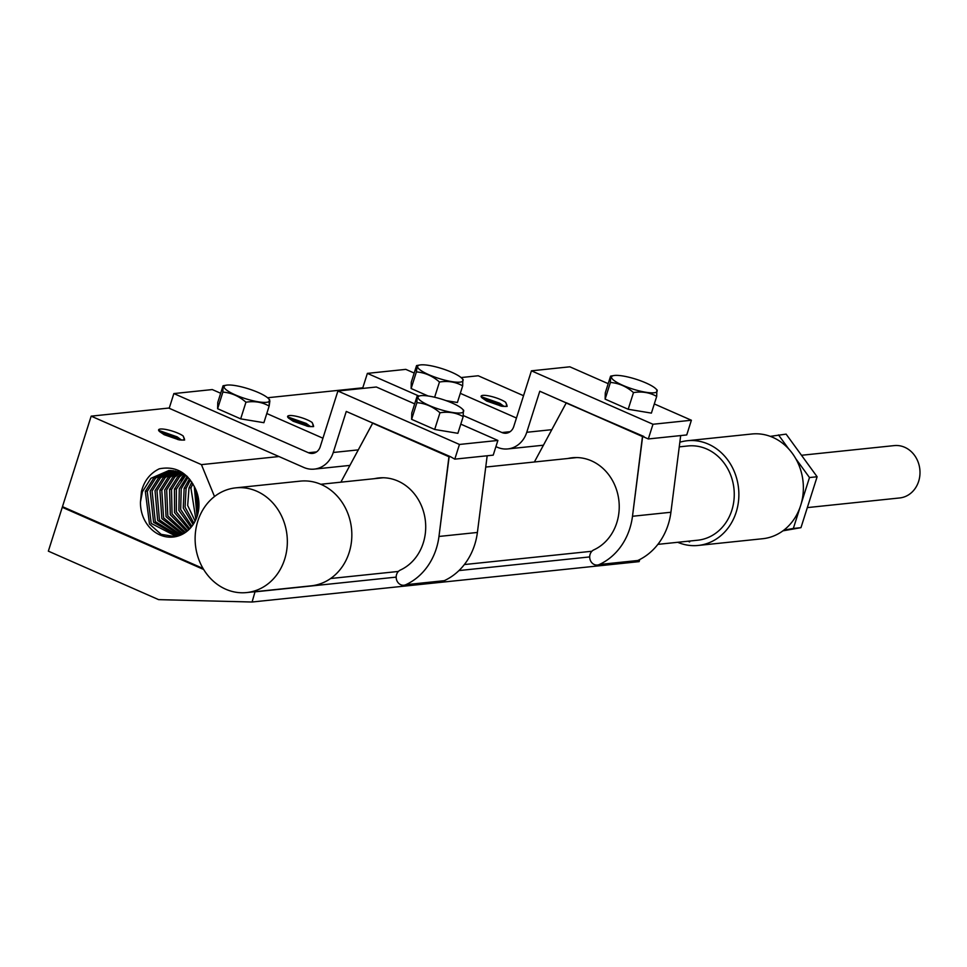 <?xml version="1.0" encoding="UTF-8"?>
<svg xmlns="http://www.w3.org/2000/svg" width="967" height="967" viewBox="0 0 967 967"><rect width="100%" height="100%" fill="white"/><g stroke="black" fill="none" stroke-linecap="round" stroke-linejoin="round"><path stroke-width="1.45" d="M639.791 559.506L639.114 561.634L252.085 602.018L255.046 591.695M63.592 507.167L62.263 507.312L48.35 551.154L158.612 599.637L252.085 602.018M589.689 556.919L458.962 570.566M396.18 577.118L255.324 591.816M278.98 456.533L201.438 464.631L91.176 416.148L62.468 506.66L203.046 568.463L62.468 506.66M214.505 496.542L201.438 464.631M64.088 507.397L62.263 507.312L203.65 569.478M523.534 395.696L478.206 375.764L461.078 377.553M362.794 387.803L267.557 397.751M169.285 408.001L91.176 416.148M194.572 487.09A33.374 29.191 84 0 1 189.145 529.36A33.374 29.191 84 0 1 174.797 536.818A33.374 29.191 84 0 1 140.481 501.933L141.448 491.49C144.168 480.865 150.09 473.31 159.241 468.826C174.834 465.792 186.607 471.884 194.572 487.09M140.481 501.933L142.403 491.804L150.9 478.302L168.971 470.494L186.728 476.03M170.337 470.47L153.729 478.157L145.328 491.429L149.486 524.054L161.151 534.352L175.51 536.685M176.453 536.48L151.19 523.413L147.25 491.429L155.675 478.049L171.292 470.494M172.67 470.603L158.515 477.903L150.187 491.055L153.572 522.289L177.807 536.117M178.726 535.827L155.288 521.624L152.097 491.067L160.462 477.795L173.637 470.711M175.027 470.929L163.29 477.65L155.034 490.68L157.694 520.464L180.08 535.331M180.986 534.944L159.422 519.787L156.956 490.692L165.236 477.541L175.994 471.134M177.408 471.485L168.077 477.396L159.893 490.305L161.852 518.602L182.316 534.304M183.222 533.82L163.592 517.901L161.803 490.317L170.023 477.287L178.387 471.775M179.814 472.283L172.851 477.142L164.741 489.931L166.058 516.668L184.54 533.035M185.434 532.43L167.811 515.943L166.662 489.943L174.797 477.033L180.793 472.67M182.243 473.334L177.638 476.888L169.588 489.556L170.289 514.674L186.74 531.475M187.622 530.75L172.053 513.912L171.51 489.568L179.584 476.779L183.234 473.842M184.697 474.676L182.412 476.634L174.447 489.181L174.568 512.595L188.891 529.59M189.762 528.719L176.345 511.797L176.369 489.193L185.712 475.317M187.199 476.38L179.294 488.818L178.883 510.395L191.019 527.329M189.423 478.883L184.153 488.444L183.259 508.05L193.098 524.573M191.877 526.278L180.684 509.549L181.216 488.818L188.057 477.347M191.804 482.074L189 488.069L187.683 505.463L195.116 521.14M193.932 523.28L185.072 507.119L186.075 488.456L190.378 480.067M194.294 486.51L197.026 516.596M195.902 519.46L190.922 488.081L192.808 483.669M197.22 493.46L198.67 509.271M195.419 488.806L197.751 514.166M180.72 480.708L185.096 474.918M179.173 439.888L184.624 440.045L183.174 435.984A13.683 2.961 -162.4 0 0 178.254 433.301A13.683 2.961 -162.4 0 0 158.612 429.856A13.683 2.961 -162.4 0 0 159.688 431.645L164.148 434.703L179.173 439.888M308.183 426.435L313.622 426.592L312.172 422.519A13.683 2.961 -162.4 0 0 307.264 419.835A13.683 2.961 -162.4 0 0 287.622 416.39A13.683 2.961 -162.4 0 0 288.698 418.179L293.158 421.237L308.183 426.435M501.692 406.237L507.143 406.394L505.693 402.32A13.683 2.961 -162.4 0 0 500.785 399.649A13.683 2.961 -162.4 0 0 481.131 396.192A13.683 2.961 -162.4 0 0 482.219 397.981L486.667 401.039L501.692 406.237M183.089 440.178L184.443 438.921L183.174 435.984M158.636 430.363L177.13 436.854L180.358 440.045M181.627 440.142L177.348 436.987M159.797 431.778L178.436 438.921L177.674 439.538M312.099 426.725L313.453 425.456L312.172 422.519M287.646 416.898L306.14 423.401L309.367 426.58M310.637 426.689L306.358 423.522M505.62 406.527L506.974 405.27L505.693 402.32M481.167 396.7L499.661 403.203L502.876 406.382M504.145 406.491L499.866 403.324M482.315 398.114L500.966 405.27L500.193 405.886M288.807 418.312L307.446 425.468L306.684 426.072M801.498 455.276L894.209 445.606A26.314 23.015 84 0 1 918.65 481.324A26.314 23.015 84 0 1 899.673 497.957L807.324 507.602M770.3 436.359L786.111 434.123L817.115 476.755L800.966 527.668L782.932 530.835M778.495 434.92L788.528 448.712M795.817 458.733L809.488 477.553L817.115 476.755M809.488 477.553L801.232 503.577M800.06 507.288L793.339 528.453L800.966 527.668M793.339 528.453L783.874 530.121M677.722 542.294A52.641 46.029 -96 0 0 698.222 545.448L762.733 538.716A52.641 46.029 -96 0 0 764.45 538.498A52.641 46.029 -96 0 0 802.936 480.599A52.641 46.029 -96 0 0 751.806 434.002L687.295 440.734A52.641 46.029 -96 0 0 685.591 440.952A52.641 46.029 -96 0 0 679.849 442.233M698.222 545.448A52.641 46.029 -96 0 0 699.939 545.231A52.641 46.029 -96 0 0 738.437 487.332A52.641 46.029 -96 0 0 687.295 440.734M657.862 544.361L697.678 540.215A47.371 41.424 -96 0 0 699.226 540.021A47.371 41.424 -96 0 0 733.868 487.912A47.371 41.424 -96 0 0 687.851 445.968L679.257 446.863M687.984 541.218L689.628 541.943L689.435 541.073M246.694 592.566L311.205 585.833A52.641 46.029 -96 0 0 312.909 585.615A52.641 46.029 -96 0 0 351.408 527.728A52.641 46.029 -96 0 0 300.266 481.131L235.767 487.852A52.641 46.029 -96 0 0 234.05 488.069A52.641 46.029 -96 0 0 195.552 545.968A52.641 46.029 -96 0 0 246.694 592.566A52.641 46.029 -96 0 0 248.41 592.348A52.641 46.029 -96 0 0 286.909 534.449A52.641 46.029 -96 0 0 235.767 487.852M303.771 467.436L169.201 408.267L173.855 393.569L308.437 452.737A10.528 9.211 -96 0 0 312.631 453.414A10.528 9.211 -96 0 0 320.222 446.754L337.906 391.019L459.458 444.457L454.792 459.144L450.501 456.702L454.792 459.144L493.218 455.143L497.884 440.444L493.218 455.143L454.792 459.144L459.458 444.457L497.884 440.444L460.8 424.138L497.884 440.444L459.458 444.457L337.906 391.019L376.332 387.005L414.674 403.868L376.332 387.005L337.906 391.019L320.222 446.754A10.528 9.211 -96 0 1 312.631 453.414A10.528 9.211 -96 0 1 308.437 452.737L316.608 451.891L308.437 452.737L173.855 393.569L212.281 389.568L220.669 393.255L212.281 389.568L173.855 393.569L169.201 408.267L303.771 467.436A26.314 23.015 84 0 0 314.275 469.116A26.314 23.015 84 0 1 303.771 467.436M372.754 423.075L346.271 411.434L333.252 452.483A26.314 23.015 84 0 1 314.275 469.116A26.314 23.015 84 0 0 333.252 452.483L358.298 449.873L333.252 452.483L346.271 411.434L448.978 456.448L372.706 423.208L449.135 456.823L438.97 536.455A63.689 55.699 84 0 1 405.826 584.697A7.893 6.902 84 0 1 403.916 585.228A7.893 6.902 84 0 1 396.41 579.209A7.893 6.902 84 0 1 400.362 570.047A47.903 41.895 -96 0 0 424.271 514.456A47.903 41.895 -96 0 0 378.786 477.952A47.903 41.895 -96 0 0 374.41 478.677A47.903 41.895 -96 0 1 378.786 477.952A47.903 41.895 -96 0 1 424.271 514.456A47.903 41.895 -96 0 1 400.362 570.047A7.893 6.902 84 0 0 396.41 579.209A7.893 6.902 84 0 0 403.916 585.228A7.893 6.902 84 0 0 405.826 584.697L444.252 580.683A7.893 6.902 84 0 1 442.342 581.215L403.916 585.228L442.342 581.215A7.893 6.902 84 0 0 444.252 580.683A63.689 55.699 84 0 0 477.396 532.454A63.689 55.699 84 0 1 444.252 580.683L405.826 584.697A63.689 55.699 84 0 0 438.97 536.455L477.396 532.454L487.175 455.771L477.396 532.454L438.97 536.455L448.978 456.448L372.791 422.942L450.501 456.702L372.791 422.942L340.868 482.182L372.754 423.075M450.392 456.69L449.135 456.823L450.392 456.69M434.679 429.457L457.887 433.313L463.169 416.632L463.326 410.346L463.169 416.632C456.279 412.691 448.543 411.41 439.961 412.788C448.543 411.41 456.279 412.691 463.169 416.632L457.887 433.313L434.679 429.457L439.961 412.788C433.119 406.744 425.432 403.36 416.91 402.647C425.432 403.36 433.119 406.744 439.961 412.788L434.679 429.457L411.616 419.327L416.91 402.647L417.055 396.361L417.623 397.364L417.055 396.361L411.773 413.03L411.616 419.327L434.679 429.457M463.628 411.338A23.897 5.173 17.6 0 0 462.444 409.089A23.897 5.173 17.6 0 0 442.366 399.383A23.897 5.173 17.6 0 0 420.379 395.745A23.897 5.173 17.6 0 0 417.986 397.28A23.897 5.173 17.6 0 0 440.142 409.524A23.897 5.173 17.6 0 0 463.628 411.338A23.897 5.173 17.6 0 0 462.444 409.089A23.897 5.173 17.6 0 0 442.366 399.383A23.897 5.173 17.6 0 0 420.379 395.745A23.897 5.173 17.6 0 0 417.986 397.28A23.897 5.173 17.6 0 0 440.142 409.524A23.897 5.173 17.6 0 0 463.628 411.338M266.795 413.525L322.93 438.208L266.795 413.525M240.674 418.856L263.882 422.7L269.152 406.08C262.262 402.127 254.526 400.846 245.944 402.224C239.103 396.18 231.415 392.807 222.881 392.082C231.415 392.807 239.103 396.18 245.944 402.224L240.674 418.856L263.882 422.7L269.152 406.08C262.262 402.127 254.526 400.846 245.944 402.224L240.674 418.856L217.611 408.715L222.881 392.082L223.039 385.797L217.768 402.429L217.611 408.715L240.674 418.856M223.607 386.8L223.039 385.797L217.768 402.429L217.611 408.715L222.881 392.082L223.039 385.797L223.607 386.8M269.866 401.051L269.152 406.08L269.31 399.782L269.866 401.051M224.078 386.703A23.8 5.149 17.6 0 0 246.138 398.887A23.8 5.149 17.6 0 0 269.539 400.701A23.8 5.149 17.6 0 0 268.355 398.464A23.8 5.149 17.6 0 0 248.362 388.794A23.8 5.149 17.6 0 0 226.459 385.168A23.8 5.149 17.6 0 0 224.078 386.703A23.8 5.149 17.6 0 0 246.138 398.887A23.8 5.149 17.6 0 0 269.539 400.701A23.8 5.149 17.6 0 0 268.355 398.464A23.8 5.149 17.6 0 0 248.362 388.794A23.8 5.149 17.6 0 0 226.459 385.168A23.8 5.149 17.6 0 0 224.078 386.703M411.773 413.03L411.616 419.327L416.91 402.647L417.055 396.361L411.773 413.03M497.292 447.238L495.914 446.633L497.292 447.238A26.314 23.015 84 0 0 507.784 448.93A26.314 23.015 84 0 1 497.292 447.238M363.35 388.359L362.71 388.069L367.375 373.383L418.856 396.011L367.375 373.383L405.802 369.37L414.19 373.057L405.802 369.37L367.375 373.383L362.71 388.069L363.35 388.359M566.263 402.876L539.779 391.236L526.761 432.285A26.314 23.015 84 0 1 507.784 448.93A26.314 23.015 84 0 0 526.761 432.285L551.819 429.674L526.761 432.285L539.779 391.236L642.632 436.601L632.491 516.269A63.689 55.699 84 0 1 599.347 564.498A7.893 6.902 84 0 1 597.425 565.03A7.893 6.902 84 0 1 589.93 559.011A7.893 6.902 84 0 1 593.871 549.848A47.903 41.895 -96 0 0 617.792 494.258A47.903 41.895 -96 0 0 572.295 457.754A47.903 41.895 -96 0 0 567.931 458.491A47.903 41.895 -96 0 1 572.295 457.754A47.903 41.895 -96 0 1 617.792 494.258A47.903 41.895 -96 0 1 593.871 549.848A7.893 6.902 84 0 0 589.93 559.011A7.893 6.902 84 0 0 597.425 565.03A7.893 6.902 84 0 0 599.347 564.498L637.773 560.497A7.893 6.902 84 0 1 635.851 561.017L597.425 565.03L635.851 561.017A7.893 6.902 84 0 0 637.773 560.497A63.689 55.699 84 0 0 670.917 512.256A63.689 55.699 84 0 1 637.773 560.497L599.347 564.498A63.689 55.699 84 0 0 632.491 516.269L670.917 512.256L680.695 435.573L670.917 512.256L632.491 516.269L642.487 436.25L566.227 403.009L643.901 436.492L642.644 436.625L566.311 402.755L648.313 438.958L686.739 434.945L691.393 420.246L686.739 434.945L648.313 438.958L566.311 402.755L534.388 461.984L566.263 402.876M463.362 415.58L501.946 432.539A10.528 9.211 -96 0 0 506.152 433.216A10.528 9.211 -96 0 0 513.743 426.568L531.427 370.82L652.979 424.259L648.313 438.958L652.979 424.259L691.393 420.246L654.308 403.94L691.393 420.246L652.979 424.259L531.427 370.82L569.841 366.807L608.195 383.669L569.841 366.807L531.427 370.82L513.743 426.568A10.528 9.211 -96 0 1 506.152 433.216A10.528 9.211 -96 0 1 501.946 432.539L510.117 431.693L501.946 432.539L463.362 415.58M628.187 409.259L651.395 413.114L656.69 396.434L656.847 390.148L656.69 396.434C649.8 392.493 642.064 391.212 633.482 392.59C642.064 391.212 649.8 392.493 656.69 396.434L651.395 413.114L628.187 409.259L633.482 392.59C626.64 386.546 618.953 383.174 610.419 382.448C618.953 383.174 626.64 386.546 633.482 392.59L628.187 409.259L605.124 399.129L610.419 382.448L610.576 376.163L611.132 377.166L610.576 376.163L605.282 392.844L605.124 399.129L628.187 409.259M657.149 391.139A23.897 5.173 17.6 0 0 655.952 388.891A23.897 5.173 17.6 0 0 635.887 379.185A23.897 5.173 17.6 0 0 613.888 375.547A23.897 5.173 17.6 0 0 611.507 377.094A23.897 5.173 17.6 0 0 633.651 389.326A23.897 5.173 17.6 0 0 657.149 391.139A23.897 5.173 17.6 0 0 655.952 388.891A23.897 5.173 17.6 0 0 635.887 379.185A23.897 5.173 17.6 0 0 613.888 375.547A23.897 5.173 17.6 0 0 611.507 377.094A23.897 5.173 17.6 0 0 633.651 389.326A23.897 5.173 17.6 0 0 657.149 391.139M460.304 393.339L516.451 418.022L460.304 393.339M446.065 400.628L457.391 402.502L462.673 385.881C455.783 381.929 448.035 380.647 439.465 382.025C432.624 375.994 424.936 372.609 416.402 371.896C424.936 372.609 432.624 375.994 439.465 382.025L434.63 397.244L439.465 382.025C448.035 380.647 455.783 381.929 462.673 385.881L462.818 379.596L462.673 385.881L457.391 402.502L446.065 400.628M411.132 388.516L428.127 395.999L411.132 388.516L416.402 371.896L416.559 365.599L411.277 382.231L411.132 388.516L416.402 371.896L417.115 366.614L416.559 365.599L411.277 382.231L411.132 388.516M417.587 366.505A23.8 5.149 17.6 0 0 439.659 378.701A23.8 5.149 17.6 0 0 463.048 380.502A23.8 5.149 17.6 0 0 461.863 378.266A23.8 5.149 17.6 0 0 441.883 368.596A23.8 5.149 17.6 0 0 419.968 364.982A23.8 5.149 17.6 0 0 417.587 366.505A23.8 5.149 17.6 0 0 439.659 378.701A23.8 5.149 17.6 0 0 463.048 380.502A23.8 5.149 17.6 0 0 461.863 378.266A23.8 5.149 17.6 0 0 441.883 368.596A23.8 5.149 17.6 0 0 419.968 364.982A23.8 5.149 17.6 0 0 417.587 366.505M605.282 392.844L605.124 399.129L610.419 382.448L610.576 376.163L605.282 392.844M417.115 366.614L416.559 365.599L417.115 366.614M190.922 488.081L189.206 487.501M186.075 488.456L184.346 487.876M176.369 489.193L174.652 488.625M171.51 489.568L169.793 489M161.803 490.317L160.087 489.737M147.25 491.429L145.534 490.861M142.403 491.804L141.448 491.49M330.605 578.52L398.392 571.449M464.353 564.559L591.901 551.25M576.731 457.572L485.736 467.061M383.21 477.758L320.778 484.274M417.212 396.301L420.379 395.745L417.212 396.301M463.701 410.346L462.444 409.089L463.701 410.346M223.196 385.736L226.459 385.168L223.196 385.736M269.684 399.794L268.355 398.464L269.684 399.794M349.921 465.405L314.275 469.116L349.921 465.405M610.721 376.103L613.888 375.547L610.721 376.103M657.209 390.16L655.952 388.891L657.209 390.16M416.704 365.55L419.968 364.982L416.704 365.55M463.193 379.596L461.863 378.266L463.193 379.596M543.442 445.207L507.784 448.93L543.442 445.207"/></g></svg>
